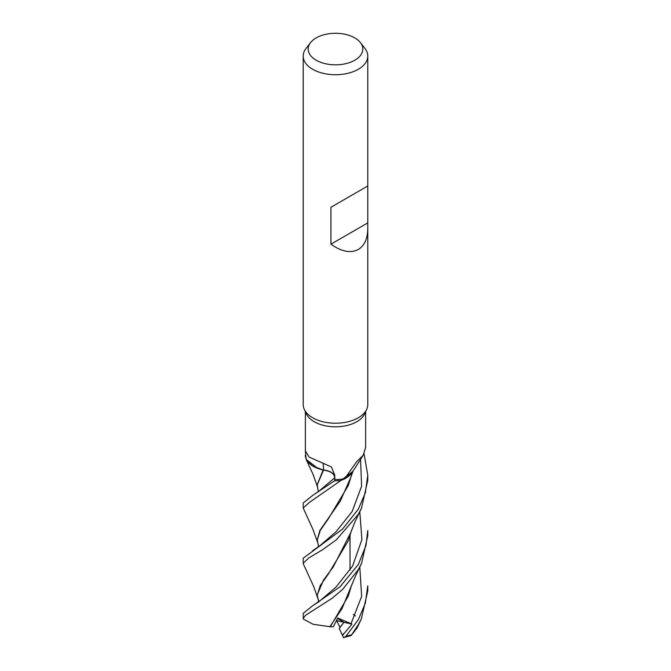 <?xml version="1.0" encoding="UTF-8"?>
<svg xmlns="http://www.w3.org/2000/svg" width="671" height="671" viewBox="0 0 671 671"><rect width="100%" height="100%" fill="white"/><g stroke="black" fill="none" stroke-linecap="round" stroke-linejoin="round"><path stroke-width="1.01" d="M352.845 471.411L340.969 480.478A32.242 18.612 180 0 1 334.678 480.746L312.896 495.257L303.2 502.998L303.2 508.014L309.432 502.369L340.843 480.52A32.292 18.645 180 0 1 334.678 480.772M334.754 477.567L334.754 477.76C334.309 473.617 330.543 471.076 323.464 470.136L323.011 469.901M317.249 484.546L323.145 469.968L312.476 465.934L306.228 459.509L305.246 455.701A32.242 18.612 180 0 1 305.674 455.064A32.233 18.612 180 0 0 305.246 455.701L305.246 455.617A32.292 18.645 180 0 1 305.666 454.997M367.783 228.543C367.641 238.683 364.487 245.653 358.331 249.444C350.623 253.462 341.489 251.7 330.929 244.177L330.929 207.264L367.783 185.984L367.783 404.571A32.292 18.645 180 0 1 366.702 409.369A32.292 18.645 180 0 1 358.331 417.756A32.292 18.645 180 0 1 327.113 422.579A32.292 18.645 180 0 1 304.29 409.369A32.292 18.645 180 0 1 303.2 404.571L303.2 56.096A32.292 18.645 180 0 1 306.018 48.48L310.556 42.625A27.318 15.777 180 0 1 316.175 37.912A27.318 15.777 180 0 1 360.436 42.625A27.318 15.777 180 0 1 354.816 60.214A27.318 15.777 180 0 1 320 62.051A27.318 15.777 180 0 1 310.556 42.625M366.702 409.369L364.621 413.881A30.136 17.404 180 0 1 356.804 421.707A30.136 17.404 180 0 1 327.674 426.211A30.136 17.404 180 0 1 306.37 413.881L304.29 409.369M360.436 42.625L364.974 48.48A32.292 18.645 180 0 1 367.783 56.096A32.292 18.645 180 0 1 358.331 69.272A32.292 18.645 180 0 1 323.137 73.315A32.292 18.645 180 0 1 303.2 56.096M343.627 637.819L339.224 628.442L343.929 622.277L337.496 618.461L343.929 622.277L340.105 627.419L336.473 620.482M334.77 476.469A13.135 7.582 180 0 0 323.665 470.069A26.697 15.416 180 0 1 323.347 470.002A26.697 15.416 180 0 1 317.92 468.475A26.697 15.416 180 0 1 306.043 458.436L305.355 450.929L309.113 457.085L331.415 466.949L334.686 474.9L334.846 479.539A30.136 17.404 180 0 0 344.668 478.717L356.804 461.505L363.128 455.357L365.636 447.465L365.636 411.684M363.128 455.357L352.275 472.267A26.697 15.416 180 0 1 344.668 478.717M340.843 480.52L345.288 478.599L352.963 471.151M340.969 480.478A32.233 18.612 180 0 1 334.678 480.746L334.779 477.735C334.351 473.55 330.593 471 323.506 470.086L323.347 470.002M323.665 470.069A546.429 91.097 116 0 0 323.003 463.024M317.92 468.475L306.219 459.492L307.939 462.126M318.331 491.801L317.249 484.806L323.506 470.086M367.465 186.169L330.929 207.264M367.465 223.082L330.929 244.177M342.185 634.858L344.307 633.223L351.931 624.114L337.01 620.692M364.059 453.789L367.783 475.336L365.334 492.833L358.331 509.172L342.537 529.109L303.2 558.197M303.46 564.227L303.2 563.179L308.92 557.853L322.348 549.893L336.314 539.845L358.331 514.305L361.526 508.064L367.783 480.344L367.783 475.336M317.358 541.69L312.963 529.453L303.2 508.014M361.342 618.947L357.064 627.964L351.118 635.563L358.331 624.676L361.342 618.947L367.8 590.832L367.783 585.842L365.351 603.162L358.331 619.702L345.926 636.225L344.038 637.45L343.309 637.148M358.331 564.487L340.046 586.748L312.317 606.014L303.2 613.361L303.2 618.503L305.481 615.332L332.371 598.096L342.78 589.255L358.331 569.545L361.56 563.33L367.783 535.659L367.783 530.518L366.014 545.473L358.331 564.487M361.56 563.33L355.412 576.171L341.958 608.698L329.88 626.697L313.147 624.282L303.468 619.165L303.2 618.503M351.008 474.187L352.535 472.015M367.8 590.832L367.783 589.75M353.34 614.46L355.378 615.986M317.249 539.794L319.916 530.392L340.281 501.153L350.933 477.064L353.063 470.908M318.096 547.343L318.415 545.708L317.249 540.054L320.26 530.375L328.379 518.758L348.274 485.527L351.73 474.447M319.639 545.892L336.003 531.826L352.158 511.47L361.61 486.173L360.545 459.258L361.61 486.173L352.158 511.47L336.003 531.826L319.648 545.892L312.569 550.757M351.931 624.114L337.731 617.991L333.294 626.789L330.266 626.756L348.249 596.125L351.738 584.802M327.968 471.017L329.998 471.822M350.983 623.812L361.644 596.385L359.807 567.045L361.644 596.385L350.983 623.812M334.754 477.76L319.295 490.878L334.779 477.735M307.955 462.143L313.416 466.488M330.266 626.756L329.679 626.655M318.775 601.828L317.24 595.177L320.277 585.523L328.429 573.915L348.333 540.658L351.654 529.956M319.002 601.661L335.919 587.192L352.602 566.022L361.895 539.635L359.799 511.805L361.895 539.635L352.602 566.022L335.919 587.192L319.044 601.627L312.317 606.014M361.535 508.064L354.967 521.845L350.891 532.288L333.319 566.844L323.481 580.138L317.24 594.833M317.819 598.641L318.96 601.694M344.038 637.45L351.118 635.563M351.562 634.749A32.292 18.645 180 0 1 345.926 636.225M342.478 635.412L344.298 633.223M305.355 450.929L305.355 411.684M306.219 459.509L313.223 474.791L317.383 486.685M350.027 570.157L350.027 535.785L350.027 570.157M367.783 185.984L367.783 56.096M303.2 558.163L303.2 563.179M317.249 539.509L317.249 540.054M319.304 490.878L312.896 495.265M317.249 484.219L317.249 484.806M318.381 600.906L318.272 602.248M317.24 594.556L317.24 595.177M303.426 564.152L313.81 586.798L317.383 597.064"/></g></svg>
